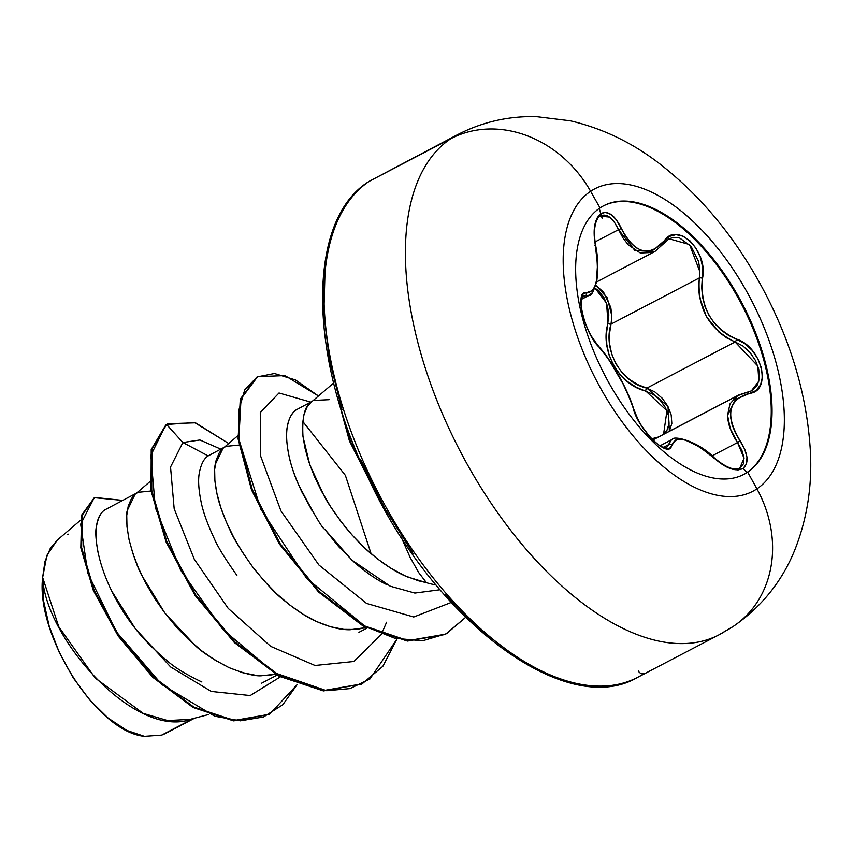 <?xml version="1.0" encoding="UTF-8"?>
<svg xmlns="http://www.w3.org/2000/svg" width="853" height="853" viewBox="0 0 853 853"><rect width="100%" height="100%" fill="white"/><g stroke="black" fill="none" stroke-linecap="round" stroke-linejoin="round"><path stroke-width="1.28" d="M603.284 205.957A151.514 77.495 -117.6 0 1 739.999 301.269A151.514 77.495 -117.6 0 1 746.897 472.551L747.686 472.146A151.514 77.495 -117.6 0 1 609.117 383.232A151.514 77.495 -117.6 0 1 600.022 207.919A28218.306 24211.488 -123.7 0 0 590.617 191.296A170.632 87.273 -117.6 0 1 746.663 291.427A170.632 87.273 -117.6 0 1 756.92 488.854A170.632 87.273 62.4 0 0 746.663 291.427A170.632 87.273 62.4 0 0 590.617 191.296A170.632 87.273 62.4 0 0 600.875 388.723A170.632 87.273 62.4 0 0 756.92 488.854A28218.306 24211.488 -123.7 0 0 747.686 472.146A151.514 77.495 -117.6 0 1 609.117 383.232A151.514 77.495 -117.6 0 1 600.022 207.919A151.514 77.495 -117.6 0 1 738.581 296.833A151.514 77.495 -117.6 0 1 747.686 472.146A28218.306 24211.488 56.3 0 1 756.92 488.854A112.233 96.293 56.3 0 1 734.081 625.835A112.233 96.293 -123.7 0 0 756.92 488.854A170.632 87.273 -117.6 0 1 600.875 388.723A170.632 87.273 -117.6 0 1 590.617 191.296A28218.306 24211.488 56.3 0 1 600.022 207.919A151.514 77.495 -117.6 0 1 738.581 296.833A151.514 77.495 -117.6 0 1 747.686 472.146L746.897 472.551A151.514 77.495 62.4 0 0 742.345 305.705A151.514 77.495 62.4 0 0 608.008 203.931M666.62 447.612L671.375 439.935L660.126 445.81L671.375 439.935L668.475 444.722L663.378 447.388L668.475 444.722A2.41 2.175 11.7 0 1 671.652 445.106C676.408 434.401 690.642 438.783 714.345 458.264C726.148 468.606 735.744 471.976 743.144 468.393L746.897 472.551L743.144 468.393L746.396 464.053L746.972 457.464L744.818 449.456L735.467 433.004L732.173 424.975L730.595 417.245L730.882 410.08L733.068 403.853L737.003 398.873L755.854 390.642L760.524 384.959L762.411 377.09L761.452 368.048L757.89 358.825L752.122 350.338L744.69 343.482L728.547 335.389L721.084 330.068L714.441 323.276L708.918 315.173L704.887 306.195L702.477 296.791L701.71 287.365L702.851 268.3L700.59 257.819L696.091 248.33L690.013 240.887L683.072 236.185L675.971 234.639L669.37 236.409L653.729 249.865L647.8 251.24L641.691 250.473L635.762 247.541L630.282 242.647L625.398 236.057L616.506 219.935L610.94 214.434L605.363 212.376L600.768 213.645C594.456 219.178 592.664 229.766 595.383 245.397L595.383 245.397C599.787 276.191 596.855 292.025 586.587 292.91A2.41 2.239 100.9 0 1 585.243 295.799L581.991 297.494L585.243 295.799L589.359 295.223L585.243 295.799A2.41 2.239 -79.1 0 0 586.587 292.91C573.952 288.719 584.454 333.971 599.222 347.267A2.41 1.823 -43.7 0 0 598.838 346.542A2.41 1.823 136.3 0 1 599.222 347.267C613.723 364.594 625.036 384.842 633.161 408.001A2.41 1.674 -16.1 0 1 633.534 408.598A2.41 1.674 163.9 0 0 633.161 408.001C637.863 429.539 669.914 460.46 671.652 445.106A2.41 2.175 -168.3 0 0 668.475 444.722L666.609 447.622L662.365 446.993C658.921 445.543 654.677 442.057 649.634 436.523L642.298 426.809C640.454 424.869 637.532 418.791 633.534 408.587C628.266 390.642 611.75 360.52 598.849 346.553C592.728 338.726 589.007 332.819 587.696 328.831C584.529 323.106 580.733 307.24 581.224 305.694C581.543 298.39 582.162 295.17 583.089 296.023L583.036 296.055M602.186 218.539L600.768 213.645L596.929 218.272L594.669 225.736L594.168 235.119L597.516 264.441L596.503 280.52L594.914 286.427L592.696 290.51L583.239 293.858L581.256 298.155L580.989 305.171L582.439 313.957L585.403 323.511L589.508 332.862L594.317 341.083L608.69 359.337L623.191 384.127L630.698 400.729L636.306 416.253L641.232 425.338L647.342 433.985L653.91 441.182L660.243 446.215L665.692 448.635L669.658 448.241L676.045 439.658L680.267 439.178L685.759 440.265L699.46 446.865L722.608 464.65L730.85 468.745L738.037 469.95L743.144 468.393C749.201 462.966 748.22 453.817 740.191 440.98A2.41 0.64 145.8 0 0 737.514 442.568L741.907 450.341L743.987 457.698L743.496 463.765L739.7 468.233M652.876 439.967L737.301 395.845L652.876 439.967M671.375 439.935L672.271 439.38L671.375 439.935M594.925 288.026L598.955 291.129L604.073 297.782L607.496 306.056L608.839 314.938L606.472 333.694L606.792 344.409L609.095 355.051L613.478 365.191L619.768 374.19L627.563 381.622L636.381 387.262L653.291 394.481L660.083 400.153L665.361 407.457L668.496 415.539L669.072 423.408L667.035 430.125L663.57 434.294L666.95 410.762L645.721 390.994A2.41 1.12 106.2 0 1 646.83 388.104L668.006 406.518L669.381 431.255L671.833 423.451L671.183 414.942L667.824 406.167L662.173 398.202L654.912 391.975L646.83 388.104A2.41 1.12 -73.8 0 0 645.721 390.994C619.107 385.129 599.659 350.146 607.986 323.479L606.59 303.21L594.925 288.026M651.713 438.794L658.185 437.099L651.713 438.783M734.081 625.835A112.233 96.293 56.3 0 1 725.807 630.793A282.183 144.328 -117.6 0 1 467.743 465.194A282.183 144.328 -117.6 0 1 450.789 138.687A112.233 96.293 56.3 0 1 590.617 191.296A112.233 96.293 -123.7 0 0 450.789 138.687A282.183 144.328 62.4 0 0 462.081 454.809A282.183 144.328 62.4 0 0 715.23 636.669M633.811 679.212A282.183 144.328 -117.6 0 1 380.662 497.363A282.183 144.328 -117.6 0 1 369.37 181.241L450.789 138.687L369.37 181.241A282.183 144.328 62.4 0 0 386.324 507.748A282.183 144.328 62.4 0 0 644.388 673.337A4.809 4.126 56.3 0 1 638.385 671.066A4.809 4.126 -123.7 0 0 644.388 673.337M401.123 536.985L410.165 557.51L418.823 572.736L426.436 582.674A113.193 57.897 62.4 0 0 435.904 584.806A113.193 57.897 -117.6 0 1 426.436 582.674L407.819 577.044C396.826 572.747 384.33 564.739 370.33 553.032C362.973 546.933 354.475 538.083 344.847 526.472C333.981 512.152 327.062 501.969 324.119 495.913L309.82 464.821L302.996 436.704C301.866 416.882 304.841 405.196 311.91 401.656M312.283 401.262L296.055 409.941C291.865 412.607 288.922 418.258 287.258 426.873C285.915 433.782 286.491 443.411 288.975 455.769C290.841 465.375 295.117 477.392 301.791 491.818L312.113 510.744M440.031 589.743L414.857 593.059L390.279 586.224L351.873 560.101L324.62 529.137L338.662 546.602L354.144 562.148C366.47 572.853 377.506 580.413 387.262 584.827M80.513 520.234L57.226 540.152L46.926 555.324L42.65 577.449C35.666 634.653 96.442 731.789 144.413 736.342L161.612 735.126L193.439 718.493L161.612 735.126A113.193 57.897 62.4 0 0 165.365 733.484L194.665 718.173M111.86 591.268L135.232 628.512C143.304 638.929 153.785 649.549 166.698 660.382C174.247 667.206 185.922 674.392 201.724 681.92L201.894 681.995M149.861 481.7L135.062 494.345L131.394 498.653L128.227 506.053L126.734 515.511L126.98 526.77L129.027 539.533L132.876 553.448L138.495 568.151L145.788 583.249L154.628 598.348L164.864 613.03L176.283 626.923L188.662 639.654L201.766 650.871L215.308 660.286L229.02 667.622L242.604 672.686L255.793 675.309L268.322 675.405L275.583 674.201L262.159 675.683C256.017 676.557 244.971 673.87 229.02 667.622C212.951 659.284 201.671 651.905 195.145 645.476L164.864 613.03L141.939 575.679C137.6 567.789 133.303 555.74 129.027 539.533C126.415 524.382 125.828 514.722 127.268 510.531L135.083 494.324M136.459 493.151L104.855 509.859C100.814 512.376 98.01 517.963 96.442 526.632C95.109 531.27 95.824 540.855 98.596 555.378M224.371 447.207L208.143 455.886C203.931 458.551 200.999 464.224 199.325 472.893C197.992 479.844 198.589 489.505 201.095 501.884C203.014 511.597 207.322 523.635 213.996 538.008C217.558 546.474 225.192 558.918 236.899 575.338M365.99 627.595L350.071 629.738C340.848 629.93 329.802 627.243 316.932 621.677C307.016 617.444 295.724 610.055 283.057 599.531C276.105 594.328 266.019 583.516 252.776 567.085C240.631 549.929 232.986 537.475 229.852 529.734C223.123 515.244 218.826 503.195 216.939 493.588C214.434 481.113 213.847 471.442 215.18 464.586L223.006 448.379M136.075 493.546L138.047 492.32L151.066 491.008M223.998 447.601L225.96 446.375L238.979 445.063M313.872 400.43L329.119 399.684M194.185 718.098C137.141 743.304 44.932 637.841 42.65 577.449L58.761 626.731L95.227 678.082L143.24 713.396L167.636 720.55L190.027 719.388L208.356 714.59M104.855 509.859C86.292 521.993 97.082 579.859 135.232 628.512L170.643 666.961L211.32 691.452L250.206 695.547L280.37 676.855L250.206 695.547L211.32 691.452L170.643 666.961L135.232 628.512M167.583 423.93L165.855 424.879L150.81 455.406L155.374 507.738L180.633 570.177L222.761 629.418L274.495 672.75L326.635 690.717L349.911 688.606L369.903 678.999L396.805 639.302L382.88 666.268L362.173 683.818L323.969 690.493L279.656 675.704L234.98 642.042L195.7 594.872L166.804 541.548L151.749 490.326L151.951 449.158L166.591 424.495L182.883 442.526L208.143 455.886L182.883 442.526L170.536 467.039L174.172 508.751L194.281 559.237L228.209 608.392L270.742 646.382L315.034 665.479L353.91 661.48L381.216 634.547L353.91 661.48L315.034 665.479L270.742 646.382L228.209 608.392L194.281 559.237L174.172 508.751L170.536 467.039L182.883 442.526L199.933 439.988L220.724 449.115L199.933 439.988L182.883 442.526L166.591 424.495L194.559 422.534L228.7 443.507L195.497 422.821L167.945 423.728L165.855 424.879L167.945 423.728M297.196 684.543L282.812 704.717L263.513 716.978L240.386 720.817L214.764 716.232L161.889 684.586L116.466 631.966L87.806 573.227L80.672 524.19L94.257 497.683L122.597 500.391L94.694 497.459L82.261 515.127L81.632 547.69L94.086 590.116L118.94 635.677L153.561 676.973L193.716 707.03L234.212 720.454L269.623 714.238L297.196 684.543M94.331 497.651L81.653 515.073L80.822 547.583L93.19 590.105L118.066 635.858L152.804 677.335L193.13 707.489L233.775 720.86L269.26 714.43L233.477 720.838L192.991 707.414L152.826 677.357L118.204 636.061L93.35 590.5L80.896 548.074L81.536 515.5L94.694 497.459M237.774 435.755L222.974 448.401L219.306 452.719L216.15 460.108L214.647 469.566L214.892 480.825L216.939 493.588L220.799 507.503L226.408 522.207L233.701 537.305L242.54 552.403L252.776 567.085L264.195 580.978L276.585 593.709L289.679 604.937L303.22 614.341L316.932 621.677L330.527 626.742L343.716 629.365L356.234 629.461L366.022 627.605M333.683 382.976L310.897 402.456L307.219 406.774L304.063 414.163L302.559 423.621L302.804 434.881L304.862 447.644L308.711 461.558L314.32 476.262L321.613 491.36L330.452 506.458L340.688 521.14L352.108 535.034L364.498 547.765L377.591 558.992L391.143 568.397L404.844 575.743L418.439 580.797L426.436 582.674M451.226 602.453L413.737 616.996L366.555 603.423L318.915 565.006L280.936 510.915L260.41 455.449L260.282 412.564L279.016 392.998L310.705 402.094L279.016 392.998L260.282 412.564L260.41 455.449L280.936 510.915L318.915 565.006L366.555 603.423L413.737 616.996L451.226 602.453M386.601 622.221L381.504 633.992M318.457 395.995L295.469 379.958L274.463 373.507L257.073 376.941L244.715 389.906L238.477 411.402L239.021 439.86L260.794 509.145L306.43 578.11L365.159 626.369L394.918 638.3L422.587 640.784L446.588 633.651L465.61 617.359L445.661 634.142L407.958 640.635L363.932 625.697L319.321 591.651L280.157 543.692L252.317 489.654L238.872 438.698L241.015 398.895L257.606 376.653L284.987 375.619L318.457 395.995M340.07 405.964L350.562 441.619L375.235 492.053L350.562 441.619L340.07 405.964M165.855 424.879L151.226 449.531L151.024 490.71L166.079 541.932L194.974 595.255L234.244 642.426L278.931 676.088L323.234 690.866L361.811 684.01L323.639 690.909L279.304 676.29L234.543 642.704L195.166 595.543L166.164 542.156L151.045 490.848L151.216 449.584L165.855 424.879M257.606 376.653L240.279 399.279L238.136 439.082L251.582 490.038L279.421 544.075L318.585 592.025L363.197 626.081L407.222 641.019L444.935 634.525L407.553 641.051L363.399 626.187L318.627 592.067L279.347 543.947L251.464 489.718L238.083 438.655L240.407 398.884L257.243 376.845M338.278 399.972L349.431 440.958L380.619 502.268M371.087 553.682L345.39 475.388L302.74 421.414M324.62 529.137C322.551 528.785 313.915 514.082 298.678 485.016C287.866 461.366 279.304 422.864 296.055 409.941M324.993 272.043L323.841 314.107L329.589 360.595L342.01 409.717M360.616 459.586L384.714 508.292L413.364 553.96M445.458 594.829L479.781 629.333L514.999 656.149M68.677 534.149L67.323 534.532M57.3 540.088L50.252 548.5L44.953 561.434L42.65 577.449L43.535 600.715L49.261 626.422L59.422 652.78L73.283 677.922L89.842 700.121L108.043 717.991L126.649 730.339L144.413 736.342L161.612 735.126A113.193 57.897 -117.6 0 0 168.105 731.863M668.869 238.893L673.55 237.39L679.542 237.944L691.069 246.304L698.575 261.455L699.876 269.889L699.332 277.939L611.047 324.076A2.41 0.97 13.6 0 1 607.986 323.479A2.41 0.97 -166.4 0 0 611.047 324.076L611.857 315.941L610.791 307.4L603.54 292.078L595.81 285.371L607.24 297.793L611.857 315.887M611.047 324.076L609.479 333.811L609.65 344.026L611.74 354.176L615.877 363.847L621.89 372.388L629.386 379.382L637.863 384.65L646.83 388.104L735.115 341.968L726.927 338.023L719.122 332.339L706.391 316.612L699.513 297.281L698.607 287.376L699.332 277.939L611.047 324.076C602.698 349.698 621.069 382.752 646.83 388.104L735.115 341.968L742.952 346.019L749.979 352.417L755.449 360.467L758.733 369.232L759.426 377.666L757.475 384.799L753.05 389.885M618.521 229.67L595.042 241.943L618.521 229.67L634.909 250.505L654.646 251.635L652.918 252.435L640.294 252.989L628.213 244.832L622.989 237.944L618.521 229.67A2.41 0.853 -24 0 0 621.251 228.167A2.41 0.853 156 0 1 618.521 229.67L614.405 222.206L609.522 217.099L599.851 216.14C606.504 212.941 612.721 217.451 618.521 229.67M654.933 251.486L664.146 243.169A2.41 1.61 36.1 0 1 663.623 243.563M591.811 293.123L588.805 295.469M582.652 296.3L585.243 295.799L582.652 296.3M599.254 208.441L600.768 213.645C607.944 210.211 614.778 215.052 621.251 228.167C634.344 253.245 648.589 257.627 663.997 241.335A2.41 1.61 36.1 0 1 664.156 243.148A2.41 1.61 -143.9 0 0 663.997 241.335C676.61 220.255 708.651 251.145 702.488 278.387A2.41 1.098 -170.1 0 0 699.332 277.939A2.41 1.098 9.9 0 1 702.488 278.387C699.993 307.08 711.295 327.307 736.395 339.067A2.41 1.248 109.8 0 1 735.115 341.968A2.41 1.248 -70.2 0 0 736.395 339.067C762.081 346.691 772.53 391.943 748.987 393.414A2.41 1.674 -99.1 0 0 747.26 392.209A2.41 1.674 80.9 0 1 748.987 393.414C728.057 399.844 725.114 415.699 740.191 440.98A2.41 0.64 -34.2 0 0 737.514 442.568L712.052 455.875L737.514 442.568L730.275 428.675L727.545 415.272L729.997 403.853L737.301 395.845L727.545 415.272C727.876 424.048 731.192 433.143 737.514 442.568L744.051 458.274L739.743 468.212C739.135 468.638 732.215 472.967 714.43 457.976L713.534 458.605M752.634 390.173L750.853 391.143M668.102 239.341L669.061 238.787L689.544 244.544L699.908 271.776M594.52 245.653L595.394 245.451M747.26 392.209A2.41 1.674 80.9 0 0 746.791 392.38L737.301 395.845M699.332 277.939C697.05 308.029 708.971 329.365 735.115 341.968L757.837 366.065L758.85 381.163L751.29 390.93M652.812 439.913L738.901 394.918L751.482 390.834M660.051 445.767L672.249 439.391C673.358 435.254 698.159 440.98 714.43 457.976M718.994 634.835L733.42 626.283C761.398 607.005 781.785 581.746 794.58 550.516C807.077 519.157 812.333 485.922 810.35 450.8C807.183 397.253 791.947 344.367 764.619 292.142C737.749 240.887 703.682 198.813 662.408 165.93C634.387 143.688 603.689 128.643 570.316 120.806L536.548 116.658C508.74 115.912 482.425 121.915 457.603 134.646L369.04 181.433C306.877 219.317 307.304 355.456 369.274 480.111C435.638 622.402 566.829 719.388 637.575 677.378L718.994 634.835M261.668 683.157L277.118 675.075M358.921 632.329L366.993 628.117M269.623 714.238L268.898 714.622M361.437 684.202L362.173 683.818M444.935 634.525L445.661 634.142M664.146 243.169L669.019 238.808M596.61 281.959L654.635 251.635M581.458 299.35L589.338 295.223M589.359 295.223C591.172 296.236 593.645 291.534 596.769 281.117C598.39 268.471 598.006 256.561 595.618 245.376C591.342 219.36 600.992 214.956 600.544 215.724"/></g></svg>
